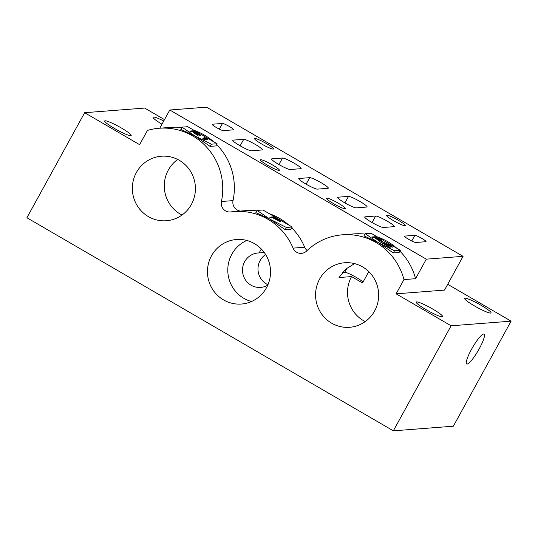 <?xml version="1.0" encoding="UTF-8"?>
<svg xmlns="http://www.w3.org/2000/svg" width="538" height="538" viewBox="0 0 538 538"><rect width="100%" height="100%" fill="white"/><g stroke="black" fill="none" stroke-linecap="round" stroke-linejoin="round"><path stroke-width="0.81" d="M421.819 238.395A6.469 0.814 28.8 0 0 414.872 235.314L404.71 236.095A6.469 0.814 28.8 0 0 404.536 236.175A6.469 0.814 28.8 0 0 409.284 239.706A6.469 0.814 28.8 0 0 415.706 242.49L425.867 241.703A6.469 0.814 28.8 0 0 426.042 241.629A6.469 0.814 28.8 0 0 421.819 238.395M229.43 126.524A6.469 0.814 28.8 0 0 222.483 123.444L212.322 124.224A6.469 0.814 28.8 0 0 212.147 124.305A6.469 0.814 28.8 0 0 216.895 127.836A6.469 0.814 28.8 0 0 223.317 130.62L233.479 129.833A6.469 0.814 28.8 0 0 233.653 129.759A6.469 0.814 28.8 0 0 229.43 126.524M267.487 165.227A10.787 1.352 28.8 0 0 279.356 170.237A10.787 1.352 28.8 0 0 272.322 164.85A10.787 1.352 28.8 0 0 260.453 159.84A10.787 1.352 28.8 0 0 267.487 165.227M261.603 143.955A10.787 1.352 28.8 0 0 273.472 148.965A10.787 1.352 28.8 0 0 266.438 143.585A10.787 1.352 28.8 0 0 254.568 138.575A10.787 1.352 28.8 0 0 261.603 143.955M393.527 220.667A10.787 1.352 28.8 0 0 405.396 225.678A10.787 1.352 28.8 0 0 398.362 220.291A10.787 1.352 28.8 0 0 386.492 215.281A10.787 1.352 28.8 0 0 393.527 220.667M333.446 203.579A10.787 1.352 28.8 0 0 345.315 208.589A10.787 1.352 28.8 0 0 338.288 203.209A10.787 1.352 28.8 0 0 326.411 198.199A10.787 1.352 28.8 0 0 333.446 203.579M360.056 201.528A10.787 1.352 28.8 0 0 348.476 196.383L337.83 197.211A10.787 1.352 28.8 0 0 337.541 197.338A10.787 1.352 28.8 0 0 345.45 203.223A10.787 1.352 28.8 0 0 356.156 207.863L366.802 207.043A10.787 1.352 28.8 0 0 367.091 206.908A10.787 1.352 28.8 0 0 360.056 201.528M294.098 163.169A10.787 1.352 28.8 0 0 282.517 158.031L271.872 158.851A10.787 1.352 28.8 0 0 271.582 158.986A10.787 1.352 28.8 0 0 279.491 164.87A10.787 1.352 28.8 0 0 290.197 169.51L300.836 168.683A10.787 1.352 28.8 0 0 301.132 168.555A10.787 1.352 28.8 0 0 294.098 163.169M321.273 182.799A10.787 1.352 28.8 0 0 309.693 177.654L299.047 178.481A10.787 1.352 28.8 0 0 298.751 178.609A10.787 1.352 28.8 0 0 306.667 184.494A10.787 1.352 28.8 0 0 317.366 189.134L328.012 188.313A10.787 1.352 28.8 0 0 328.308 188.179A10.787 1.352 28.8 0 0 321.273 182.799M255.308 144.44A10.787 1.352 28.8 0 0 243.727 139.302L233.082 140.122A10.787 1.352 28.8 0 0 232.793 140.257A10.787 1.352 28.8 0 0 240.701 146.141A10.787 1.352 28.8 0 0 251.407 150.774L262.053 149.954A10.787 1.352 28.8 0 0 262.342 149.826A10.787 1.352 28.8 0 0 255.308 144.44M387.232 221.152A10.787 1.352 28.8 0 0 375.652 216.014L365.006 216.834A10.787 1.352 28.8 0 0 364.717 216.962A10.787 1.352 28.8 0 0 372.626 222.853A10.787 1.352 28.8 0 0 383.332 227.487L393.977 226.666A10.787 1.352 28.8 0 0 394.267 226.538A10.787 1.352 28.8 0 0 387.232 221.152M363.022 282.127A10.787 1.352 28.8 0 0 356.297 277.42A10.787 1.352 28.8 0 0 344.717 272.282L342.477 272.457M483.622 334.058A17.256 3.221 120.2 0 0 472.034 348.402A17.256 3.221 120.2 0 0 466.695 363.984A17.256 3.221 120.2 0 0 467.125 364.071A17.256 3.221 120.2 0 0 478.706 349.727A17.256 3.221 120.2 0 0 484.052 334.145A17.256 3.221 120.2 0 0 483.622 334.058M261.313 248.986L259.134 252.941A17.256 16.819 -94.4 0 0 257.991 252.988A17.256 16.819 -94.4 0 0 244.662 261.676A17.256 16.819 -94.4 0 0 245.146 279.43A17.256 16.819 -94.4 0 0 260.654 287.406A17.256 16.819 -94.4 0 0 267.763 285.16M265.611 254.514A17.256 16.819 -94.4 0 0 260.15 260.479A17.256 16.819 -94.4 0 0 267.944 284.73M211.515 255.785A32.361 31.534 -94.4 0 0 212.423 289.081A32.361 31.534 -94.4 0 0 241.488 304.031A32.361 31.534 -94.4 0 0 266.485 287.749A32.361 31.534 -94.4 0 0 265.577 254.454A32.361 31.534 -94.4 0 0 236.512 239.504A32.361 31.534 -94.4 0 0 211.515 255.785M246.801 240.446A32.361 31.534 -94.4 0 0 231.838 254.218A32.361 31.534 -94.4 0 0 251.515 301.515M136.403 172.503A32.361 31.534 -94.4 0 0 137.311 205.798A32.361 31.534 -94.4 0 0 166.376 220.748A32.361 31.534 -94.4 0 0 191.367 204.467A32.361 31.534 -94.4 0 0 190.459 171.171A32.361 31.534 -94.4 0 0 161.393 156.222A32.361 31.534 -94.4 0 0 136.403 172.503M177.708 159.456A32.361 31.534 -94.4 0 0 168.333 170.035A32.361 31.534 -94.4 0 0 181.999 215.045M354.542 263.613L345.524 269.262L339.034 277.547L351.563 276.579A32.361 31.534 -94.4 0 0 365.228 321.589M319.626 279.047A32.361 31.534 -94.4 0 0 320.534 312.343A32.361 31.534 -94.4 0 0 349.599 327.292A32.361 31.534 -94.4 0 0 374.596 311.011A32.361 31.534 -94.4 0 0 373.688 277.716A32.361 31.534 -94.4 0 0 344.623 262.766A32.361 31.534 -94.4 0 0 319.626 279.047M114.547 128.501A15.104 1.896 28.8 0 0 131.171 135.515A15.104 1.896 28.8 0 0 121.319 127.977A15.104 1.896 28.8 0 0 104.702 120.963A15.104 1.896 28.8 0 0 114.547 128.501M474.422 305.887A15.104 1.896 28.8 0 0 491.046 312.901A15.104 1.896 28.8 0 0 481.194 305.362A15.104 1.896 28.8 0 0 464.576 298.348A15.104 1.896 28.8 0 0 474.422 305.887M426.035 309.626A15.104 1.896 28.8 0 0 442.653 316.64A15.104 1.896 28.8 0 0 432.808 309.101A15.104 1.896 28.8 0 0 416.19 302.087A15.104 1.896 28.8 0 0 426.035 309.626M205.993 138.481L203.875 137.251L207.681 139.234L204.144 139.524L202.799 138.743L205.993 138.481L205.583 139.234L203.882 139.376M181.972 127.143L194.689 135.818L180.768 129.335L181.972 127.143L187.775 126.699L217.09 143.74L211.286 144.191L210.082 146.383L194.689 135.818L211.286 144.191M190.977 131.871L189.625 131.084L193.169 130.795L198.858 134.137L200.674 135.784L195.059 133.148L198.266 136.107L192.624 131.736L190.977 131.871M390.776 246.794L390.965 246.458L388.766 244.696L383.473 242.194L389.176 244.709C391.664 246.182 392.7 247.023 392.283 247.218L384.004 243.882L389.895 247.534L380.722 242.208L391.052 246.417L390.635 247.164M365.194 233.687L377.918 242.362L363.991 235.879L365.194 233.687L371.005 233.236L400.319 250.284L394.515 250.735L393.312 252.927L377.918 242.362L394.515 250.735M373.13 237.789L371.785 237.002L375.322 236.713L381.012 240.056L382.827 241.703L377.212 239.067L380.42 242.026L374.778 237.655L373.13 237.789M257.083 210.425L269.807 219.101L255.88 212.618L257.083 210.425L262.894 209.981L292.208 227.023L286.398 227.473L285.201 229.665L269.807 219.101L286.398 227.473M271.051 217.944L269.699 217.157L273.237 216.868L279 220.25L280.735 221.851L272.699 217.809L271.051 217.944M511.1 321.159L453.352 426.197L393.352 430.83L451.1 325.793L511.1 321.159L448.8 284.938A60.411 58.864 85.6 0 0 447.697 284.306M451.1 325.793L396.129 293.829L444.516 290.096L463.077 256.33L426.304 259.168L415.578 278.684A60.411 58.864 -94.4 0 0 399.868 251.105M163.747 120.996A15.104 1.896 28.8 0 0 153.088 117.23A15.104 1.896 28.8 0 0 161.985 124.204M396.129 293.829L403.964 279.585A60.411 58.864 -94.4 0 0 342.464 234.797A60.411 58.864 -94.4 0 0 306.599 251.044A8.628 8.406 85.6 0 1 293.082 248.132A60.411 58.864 -94.4 0 0 234.346 211.535A60.411 58.864 -94.4 0 0 230.809 211.925A8.628 8.406 85.6 0 1 221.421 201.515A60.411 58.864 -94.4 0 0 159.235 128.252A60.411 58.864 -94.4 0 0 147.446 130.425L139.611 144.668L84.648 112.704L144.648 108.071L164.5 119.618M84.648 112.704L26.9 217.742L393.352 430.83M403.964 279.585L415.578 278.684M400.319 250.284L399.115 252.477L393.312 252.927M396.862 248.274A60.411 58.864 -94.4 0 0 377.272 236.881M364.972 234.097A60.411 58.864 -94.4 0 0 354.071 233.902L342.464 234.797M307.124 250.54A8.628 8.406 85.6 0 1 304.696 247.238A60.411 58.864 -94.4 0 0 291.757 227.843M292.208 227.023L291.004 229.215L285.201 229.665M288.751 225.012A60.411 58.864 -94.4 0 0 269.161 213.62M256.861 210.835A60.411 58.864 -94.4 0 0 245.96 210.64L234.346 211.535M240.479 211.064A8.628 8.406 85.6 0 1 233.035 200.613A60.411 58.864 -94.4 0 0 216.646 144.561M217.09 143.74L215.886 145.933L210.082 146.383M213.633 141.729A60.411 58.864 -94.4 0 0 194.043 130.344M181.743 127.553A60.411 58.864 -94.4 0 0 170.849 127.358L159.235 128.252M426.304 259.168L169.786 110.008L159.779 128.212M169.786 110.008L206.558 107.17L463.077 256.33M351.563 276.579L362.558 282.975L368.799 271.623M264.306 252.564L258.193 252.974M270.782 217.789L272.827 217.621L273.237 216.868M279.161 221.367L279.336 221.037L276.633 219.067L274.245 217.682L273.042 217.782L279.41 221.01L279 221.757M372.861 237.635L374.912 237.466L375.322 236.713M377.004 239.444L377.212 239.067M381.247 241.212L381.429 240.889L378.705 238.912L376.324 237.527L375.12 237.628L381.496 240.856L381.086 241.602M205.677 139.06L206.189 139.355M190.708 131.716L192.759 131.548L193.169 130.795M194.85 133.525L195.059 133.148M199.094 135.294L199.275 134.971L196.552 132.994L194.171 131.608L192.967 131.709L199.342 134.937L198.932 135.684M411.738 241.011L414.872 235.314M219.349 129.14L222.483 123.444M344.892 202.907L348.476 196.383M278.933 164.554L282.517 158.031M306.109 184.178L309.693 177.654M240.143 145.825L243.727 139.302M344.717 272.282L347.131 267.897M372.067 222.53L375.652 216.014M447.293 285.053L448.8 284.938M293.082 248.132L304.696 247.238M221.421 201.515L233.035 200.613M364.764 217.278L365.006 216.834M232.84 140.573L233.082 140.122M298.798 178.925L299.047 178.481M271.623 159.302L271.872 158.851M337.588 197.654L337.83 197.211"/></g></svg>
